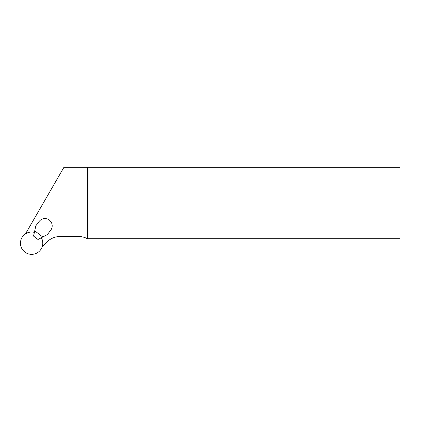 <?xml version="1.0" encoding="UTF-8"?>
<svg xmlns="http://www.w3.org/2000/svg" width="421" height="421" viewBox="0 0 421 421"><rect width="100%" height="100%" fill="white"/><g stroke="black" fill="none" stroke-linecap="round" stroke-linejoin="round"><path stroke-width="0.63" d="M42.226 246.68L46.847 242.054A18.977 18.977 0 0 1 60.266 236.497L78.501 236.497A18.977 18.977 0 0 1 87.431 238.728L399.95 238.728L399.95 167.295L63.939 167.295L25.513 233.855M88.1 238.728L88.1 167.295M87.431 238.728L87.431 167.295M39.185 221.42L35.838 225.782L34.727 230.803L42.789 236.991L47.352 234.613L50.694 230.255A7.257 7.257 0 0 0 49.357 220.083A7.257 7.257 0 0 0 39.185 221.42M42.789 236.991L37.979 239.491L33.554 236.092L34.727 230.803M34.375 232.376A11.162 11.162 0 0 0 20.492 242.328A11.162 11.162 0 0 0 32.675 254.305A11.162 11.162 0 0 0 41.358 237.733"/></g></svg>
